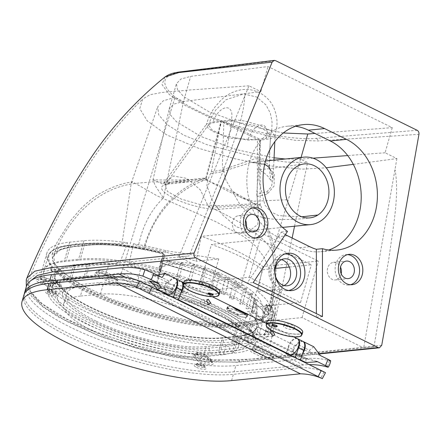 <?xml version="1.0" encoding="UTF-8"?>
<svg xmlns="http://www.w3.org/2000/svg" width="441" height="441" viewBox="0 0 441 441"><rect width="100%" height="100%" fill="white"/><g stroke="black" fill="none" stroke-linecap="round" stroke-linejoin="round"><path stroke-width="0.33" stroke-dasharray="2.21 1.65" d="M164.686 256.882L163.677 260.394L170.568 262.241L163.677 260.394L164.68 256.882L170.568 262.241M265.962 310.707L264.286 308.336L266.97 307.195L265.962 310.707L264.286 308.336M264.583 312.785L266.706 305.415L271.182 306.346L266.86 321.417L262.367 320.48L264.583 312.785A1.692 1.577 -29.9 0 0 267.825 313.303A1.692 1.577 -29.9 0 0 264.672 312.482M143.882 249.562L162.944 253.84L162.768 252.643A108.817 29.123 -164 0 0 85.405 243.63L71.233 245.047A108.817 29.123 -164 0 0 88.591 292.063A108.817 29.123 -164 0 0 235.941 326.064L250.113 324.642A108.817 29.123 -164 0 0 270.84 305.8L267.009 305.007L268.745 311.004C268.448 317.581 261.21 321.621 247.032 323.132L232.865 324.548C200.363 328.451 132.526 312.735 91.022 291.821C47.86 271.094 39.607 249.386 74.309 246.558L88.487 245.141C102.962 243.779 121.402 245.251 143.805 249.551L162.927 253.807L163.402 254.6L159.08 269.677L158.892 268.31A109.495 29.304 -164 0 0 80.394 259.076L66.222 260.493A109.495 29.304 -164 0 0 43.83 271.072A109.495 29.304 -164 0 0 110.68 319.4A109.495 29.304 -164 0 0 231.949 342.012L246.122 340.595A109.495 29.304 -164 0 0 268.514 330.017A109.495 29.304 -164 0 0 266.86 321.417M161.373 261.667L161.676 259.694L161.197 260.851L160.849 262.985L161.285 261.976M258.2 210.974L257.875 224.342L249.799 230.698L236.619 226.922L222.595 214.921L212.22 200.153L206.89 185.738L207.777 179.63L211.283 171.891L221.15 120.817L212.744 121.892L206.686 123.915L206.394 124.511L207.579 127.598L212.441 131.302L229.64 138.193L260.289 140.073L260.107 204.585L260.94 205.975L257.963 204.315L258.2 210.974M257.147 300.569C257.621 299.781 256.976 299.312 255.212 299.163C254.738 299.946 255.383 300.42 257.147 300.569L253.746 313.27A1.356 0.364 -164 0 0 252.919 312.669A1.356 0.364 -164 0 0 251.42 312.388A1.356 0.364 -164 0 0 251.138 312.52A1.356 0.364 -164 0 0 251.971 313.116A1.356 0.364 -164 0 0 253.47 313.397A1.356 0.364 -164 0 0 253.746 313.27M180.804 263.018C182.624 262.891 183.346 263.095 182.971 263.63C181.152 263.751 180.43 263.547 180.804 263.018L176.847 275.978A1.356 0.364 16 0 1 177.122 275.846A1.356 0.364 16 0 1 178.627 276.127A1.356 0.364 16 0 1 179.454 276.722A1.356 0.364 16 0 1 179.178 276.854A1.356 0.364 16 0 1 177.673 276.573A1.356 0.364 16 0 1 176.847 275.978M179.454 276.722L182.971 263.63M192.816 264.986C194.597 265.03 195.297 265.295 194.928 265.785C193.147 265.741 192.441 265.476 192.816 264.986L188.346 279.743A1.356 0.364 16 0 1 188.621 279.616A1.356 0.364 16 0 1 190.121 279.892A1.356 0.364 16 0 1 190.947 280.493A1.356 0.364 16 0 1 190.672 280.625A1.356 0.364 16 0 1 189.172 280.344A1.356 0.364 16 0 1 188.346 279.743M190.947 280.493L194.928 265.785M234.463 281.832A2.034 0.546 16 0 1 236.718 282.251A2.034 0.546 16 0 1 237.958 283.15A2.034 0.546 16 0 1 237.545 283.343A2.034 0.546 16 0 1 234.618 282.62A2.034 0.546 16 0 1 234.05 282.025A2.034 0.546 16 0 1 234.463 281.832M229.965 297.532A2.034 0.546 16 0 1 232.214 297.951A2.034 0.546 16 0 1 233.46 298.849A2.034 0.546 16 0 1 233.041 299.042A2.034 0.546 16 0 1 230.786 298.623A2.034 0.546 16 0 1 229.546 297.725A2.034 0.546 16 0 1 229.965 297.532M216.548 273.023A2.034 0.546 16 0 1 218.802 273.442A2.034 0.546 16 0 1 220.042 274.341A2.034 0.546 16 0 1 219.629 274.534A2.034 0.546 16 0 1 217.066 273.988A2.034 0.546 16 0 1 216.134 273.216A2.034 0.546 16 0 1 216.548 273.023M212.049 288.723A2.034 0.546 16 0 1 214.298 289.142A2.034 0.546 16 0 1 215.544 290.04A2.034 0.546 16 0 1 215.125 290.233A2.034 0.546 16 0 1 212.876 289.814A2.034 0.546 16 0 1 211.63 288.916A2.034 0.546 16 0 1 212.049 288.723M225.952 277.395A2.034 0.546 16 0 1 228.201 277.813A2.034 0.546 16 0 1 229.447 278.712A2.034 0.546 16 0 1 229.028 278.91A2.034 0.546 16 0 1 226.272 278.277A2.034 0.546 16 0 1 225.533 277.593A2.034 0.546 16 0 1 225.952 277.395M221.448 293.094A2.034 0.546 16 0 1 223.703 293.513A2.034 0.546 16 0 1 224.943 294.412A2.034 0.546 16 0 1 224.524 294.61A2.034 0.546 16 0 1 222.275 294.191A2.034 0.546 16 0 1 221.035 293.293A2.034 0.546 16 0 1 221.448 293.094M203.974 268.122C205.721 268.277 206.416 268.586 206.052 269.049C204.299 268.889 203.61 268.58 203.974 268.122L199.255 283.734A1.356 0.364 16 0 1 199.536 283.602A1.356 0.364 16 0 1 201.035 283.883A1.356 0.364 16 0 1 201.862 284.484A1.356 0.364 16 0 1 201.587 284.616A1.356 0.364 16 0 1 200.082 284.335A1.356 0.364 16 0 1 199.255 283.734M201.862 284.484L206.052 269.049M246.525 289.053C246.91 288.535 246.232 288.171 244.496 287.956C244.116 288.475 244.788 288.838 246.525 289.053L242.363 304.406A1.356 0.364 -164 0 0 241.536 303.805A1.356 0.364 -164 0 0 240.031 303.524A1.356 0.364 -164 0 0 239.755 303.656A1.356 0.364 -164 0 0 240.582 304.257A1.356 0.364 -164 0 0 242.087 304.533A1.356 0.364 -164 0 0 242.363 304.406M252.539 294.362C252.958 293.739 252.296 293.331 250.549 293.144C250.13 293.767 250.791 294.175 252.539 294.362L248.619 308.86A1.356 0.364 -164 0 0 247.792 308.259A1.356 0.364 -164 0 0 246.293 307.983A1.356 0.364 -164 0 0 246.012 308.11A1.356 0.364 -164 0 0 246.844 308.711A1.356 0.364 -164 0 0 248.344 308.992A1.356 0.364 -164 0 0 248.619 308.86M252.539 207.954A15.253 12.199 84.3 0 0 250.907 207.981A15.253 12.199 84.3 0 0 240.88 217.479A15.253 12.199 84.3 0 0 253.944 238.338A15.253 12.199 84.3 0 0 255.554 238.041M347.464 254.644A15.253 12.199 84.3 0 0 345.827 254.672A15.253 12.199 84.3 0 0 335.805 264.17A15.253 12.199 84.3 0 0 348.87 285.029A15.253 12.199 84.3 0 0 350.474 284.732M292.863 329.592A5.424 1.45 -164 0 0 293.971 329.069A5.424 1.45 -164 0 0 290.663 326.676A5.424 1.45 -164 0 0 284.654 325.552A5.424 1.45 -164 0 0 283.546 326.081A5.424 1.45 -164 0 0 286.854 328.473A5.424 1.45 -164 0 0 292.863 329.592M293.403 327.707A5.424 1.45 -164 0 0 294.511 327.183A5.424 1.45 -164 0 0 291.203 324.791A5.424 1.45 -164 0 0 285.195 323.672A5.424 1.45 -164 0 0 284.087 324.196A5.424 1.45 -164 0 0 287.394 326.588A5.424 1.45 -164 0 0 293.403 327.707M208.202 287.951A5.424 1.45 -164 0 0 209.31 287.427A5.424 1.45 -164 0 0 205.997 285.029A5.424 1.45 -164 0 0 199.994 283.91A5.424 1.45 -164 0 0 198.88 284.434A5.424 1.45 -164 0 0 202.193 286.826A5.424 1.45 -164 0 0 208.202 287.951M208.742 286.066A5.424 1.45 -164 0 0 209.85 285.542A5.424 1.45 -164 0 0 206.537 283.15A5.424 1.45 -164 0 0 200.534 282.025A5.424 1.45 -164 0 0 199.42 282.549A5.424 1.45 -164 0 0 202.733 284.947A5.424 1.45 -164 0 0 208.742 286.066M284.958 253.911A18.434 14.746 84.3 0 0 282.946 254.115A18.434 14.746 84.3 0 0 271.849 265.449A18.434 14.746 84.3 0 0 286.611 290.713A18.434 14.746 84.3 0 0 288.623 290.514M281.468 259.666A13.561 10.843 84.3 0 0 278.376 259.429A13.561 10.843 84.3 0 0 269.462 267.874A13.561 10.843 84.3 0 0 281.077 286.413A13.561 10.843 84.3 0 0 284.059 285.564M285.355 234.584A57.628 46.09 -95.7 0 1 281.402 232.032L247.114 283.128L253.189 282.521M287.477 231.426L281.402 232.032M295.509 126.313A57.628 46.09 84.3 0 0 287.317 126.225A57.628 46.09 84.3 0 0 249.446 162.117A57.628 46.09 84.3 0 0 277.361 236.751L299.687 247.732A57.628 46.09 84.3 0 0 320.739 251.701A57.628 46.09 84.3 0 0 328.743 249.986M341.207 273.855A8.814 7.05 -95.7 0 1 341.064 274.429A8.814 7.05 -95.7 0 1 335.27 279.919A8.814 7.05 -95.7 0 1 327.724 267.863A8.814 7.05 -95.7 0 1 333.512 262.378A8.814 7.05 -95.7 0 1 340.535 267.136M246.282 227.165A8.814 7.05 -95.7 0 1 246.139 227.738A8.814 7.05 -95.7 0 1 240.345 233.228A8.814 7.05 -95.7 0 1 232.798 221.173A8.814 7.05 -95.7 0 1 238.587 215.688A8.814 7.05 -95.7 0 1 245.609 220.445M253.443 334.554A99.324 26.581 -164 0 1 237.886 338.694L223.714 340.11A99.324 26.581 -164 0 1 113.706 319.598A99.324 26.581 -164 0 1 53.069 275.763A99.324 26.581 -164 0 1 73.377 266.166L69.954 278.095A99.324 26.581 -164 0 0 49.646 287.692A99.324 26.581 -164 0 0 110.283 331.533A99.324 26.581 -164 0 0 220.296 352.045L234.469 350.623A99.324 26.581 -164 0 0 249.628 346.709L253.443 334.554L269.197 334.201L275.035 314.251A111.529 29.845 -164 0 1 252.704 323.771L247.125 343.236A111.529 29.845 -164 0 0 269.197 334.201M255.052 338.754L258.476 327.068L269.864 332.668A111.529 29.845 -164 0 0 269.925 332.459A111.529 29.845 -164 0 0 267.847 323.044L262.731 321.98C260.548 318.523 256.987 314.863 252.031 310.999L247.627 311.44L244.204 323.369A99.324 26.581 -164 0 1 255.052 338.754L270.03 346.124L249.628 346.709M244.204 323.369L248.625 322.928L254.391 302.807C259.363 306.688 262.924 310.348 265.08 313.788L262.715 321.974L265.08 313.788M178.853 256.976L240.477 287.289L209.734 290.371L156.809 282.042L157.024 283.596A106.105 28.395 16 0 1 187.05 292.642L182.629 293.083A99.324 26.581 -164 0 0 137.84 281.099L121.38 273.007L175.022 97.351L183.484 101.513L260.813 91.645L248.989 85.83L178.853 256.976L189.161 255.945L56.013 269.12L37.209 272.841L28.125 280.316L29.1 290.139L39.199 301.925L57.721 314.769L83.288 327.646L146.853 349.432L179.696 356.62L209.822 360.551L254.49 358.985L373.99 346.858L363.676 347.888L302.052 317.575L271.303 320.657L264.429 334.978L259.308 333.909A106.105 28.395 -164 0 0 248.625 322.928M252.704 323.771L238.531 325.188A111.529 29.845 -164 0 1 115.007 302.157A111.529 29.845 -164 0 1 46.917 252.93A111.529 29.845 -164 0 1 69.722 242.153L83.895 240.736A111.529 29.845 -164 0 1 127.592 242.826L120.134 262.02L108.999 264.677L104.578 276.54C108.822 274.859 114.423 273.679 121.38 273.007M104.578 276.54A99.324 26.581 -164 0 0 84.126 276.678L69.954 278.095M120.134 262.02A111.529 29.845 -164 0 0 78.311 260.201L64.138 261.623A111.529 29.845 -164 0 0 41.333 272.395A111.529 29.845 -164 0 0 109.429 321.621A111.529 29.845 -164 0 0 232.953 344.658L247.125 343.236M127.592 242.826L121.914 243.719L75.918 243.961L59.452 247.44L52.093 254.38L52.578 260.455L57.203 267.472L77.963 283.177L111.038 298.981L151.147 312.333L191.747 321.031L226.189 323.65L252.445 321.268L262.412 318.711L268.547 314.665L275.035 314.251M275.333 313.534A111.529 29.845 -164 0 0 275.509 312.994A111.529 29.845 -164 0 0 273.431 303.579L280.311 289.257L257.632 291.529C266.298 298.331 270.62 304.312 270.592 309.461L270.405 311.109L275.333 313.534L269.864 332.668M268.547 314.665L272.031 298.755L272.306 283.524L269.479 269.589L263.894 256.971L255.322 245.78L243.807 236.641L215.401 221.503L157.15 195.848L132.532 181.813L131.319 182.949L121.914 243.719M192.695 179.355C181.069 180.11 167.938 180.248 153.303 179.774L152.933 180.055L155.579 186.212L163.413 197.976C150.75 210.164 142.404 226.227 138.375 246.166L144.058 247.225L145.326 242.809C156.671 209.938 176.483 188.445 204.751 178.34L205.82 177.883L176.637 181.152L163.038 184.195L163.672 183.285L173.567 176.014L186.94 178.396L200.269 189.812L208.433 206.52C220.158 208.014 226.47 206.145 235.279 206.013L260.107 204.585M153.303 179.774L163.038 184.195M205.82 177.883L221.15 120.817L232.192 119.991L226.691 148.898L232.192 119.991L237.809 120.079L244.612 121.027L259.286 125.106L270.884 130.779L275.118 135.955L274.837 141.677M73.377 266.166L87.55 264.743L84.126 276.678M108.999 264.677A99.324 26.581 -164 0 0 87.55 264.743M258.476 327.068A99.324 26.581 -164 0 0 247.627 311.44M275.118 135.955L275.046 136.379L270.443 138.777L260.289 140.073L256.728 194.244L257.963 204.315M207.777 179.63L204.751 178.34M212.904 273.117L213.4 272.406L213.119 270.372A104.07 27.849 16 0 1 244.264 285.691L237.583 284.302A97.968 26.217 -164 0 0 234.618 282.62A97.968 26.217 -164 0 0 226.272 278.277A97.968 26.217 -164 0 0 217.066 273.988A97.968 26.217 -164 0 0 213.4 272.406C205.285 268.9 196.548 266.309 187.199 264.639C178.622 263.861 166.417 260.879 160.248 268.492L159.35 271.628L159.846 272.615L160.926 268.85C167.266 261.789 178.963 264.705 187.381 265.499C196.482 267.158 204.993 269.694 212.904 273.117A97.29 26.036 16 0 1 236.916 284.925C248.52 292.929 257.974 298.518 256.083 315.657L255.003 319.422L255.951 319.146L261.728 320.348A104.07 27.849 -164 0 0 261.601 320.133A104.07 27.849 -164 0 0 159.758 270.035L164.08 254.959L162.944 253.84L163.137 253.377L164.08 254.959M259.308 333.909L262.731 321.98M144.058 247.225C161.478 250.626 178.814 255.3 196.058 261.243L201.328 236.321L256.684 230.775L318.253 261.061L262.902 266.607C248.63 255.918 228.107 245.819 201.328 236.321M262.902 266.607L257.632 291.529M260.94 205.975L273.729 245.075L276.22 265.956L275.377 286.843L271.86 305.051L270.592 309.461M209.734 290.371L218.736 258.972L196.058 261.243M240.477 287.289L256.684 230.775M252.031 310.999L254.391 302.807C259.363 306.688 262.924 310.348 265.074 313.783M157.024 283.596L162.795 263.475L192.822 272.516L162.795 263.475L160.447 271.673L160.226 270.107A111.529 29.845 -164 0 0 129.064 263.409L140.453 269.01L137.84 281.099M182.629 293.083L186.052 281.154L190.462 280.713L160.447 271.673M190.462 280.713L187.05 292.642M271.303 320.657L280.311 289.257M302.052 317.575L318.253 261.061M164.884 77.032L162.062 84.584L169.3 94.495L185.727 105.79L209.398 117.289L237.666 127.703L267.384 135.718L295.227 140.293L318.055 140.977L418.95 134.323M381.73 345.303L239.695 360.325L211.09 359.779L175.805 354.691L137.421 345.716L99.765 333.572L66.872 319.19L42.369 303.948L28.671 289.698L26.879 278.062M283.276 132.973L245.301 124.996L208.769 111.645L183.572 96.529L177.491 89.578L176.439 83.691L180.893 79.033L190.683 76.392L268.012 66.53L392.275 127.653L315.001 133.452M417.192 130.316L316.351 138.353C288.375 141.015 231.911 127.879 197.171 110.421C161.202 93.101 154.069 75.009 181.637 72.087L275.493 60.621M29.508 281.694L30.264 292.818L42.953 306.478L66.497 321.28L98.492 335.607L135.359 347.91L173.137 356.951L207.992 361.852L236.288 362.061L318.22 353.699M353.324 164.366L396.9 158.589L385.076 152.773L392.275 127.653M396.9 158.589L363.676 347.888M260.813 91.645L268.012 66.53M373.99 346.858L389.16 256.772C392.981 227.391 399.574 195.501 395.086 169.84M244.694 95.862C244.044 118.993 231.305 147.862 221.773 174.432L189.161 255.945M248.989 85.83L190.385 89.942L161.968 92.445L150.1 94.743L142.768 98.938L139.753 108.58L147.178 120.801L166.516 134.792L198.444 148.242L234.772 158.743L270.454 165.937L302.068 169.173L326.224 167.806M186.052 281.154A99.324 26.581 -164 0 0 140.453 269.01M270.405 311.109L271.976 305.464L275.471 278.971L272.67 251.717L300.586 159.113L307.564 162.547L286.865 162.117L262.004 158.804L207.909 145.039L183.605 135.089L166.935 124.467L158.694 114.809L157.74 106.694L163.209 100.84L175.022 97.351M208.433 206.52C238.515 219.872 264.506 235.985 272.67 251.717M218.736 258.972L165.81 250.642A111.529 29.845 -164 0 0 133.441 243.741L138.375 246.166M133.441 243.741L129.064 263.409M165.81 250.642L156.809 282.042M273.431 303.579L264.429 334.978M170.072 182.42L164.951 184.983L167.541 191.548L181.295 199.128L200.517 204.668L217.463 205.732L257.241 203.654L257.362 204.679L253.327 203.047C238.994 194.641 224.502 187.508 209.839 181.659L205.892 179.36L206.245 178.566L170.072 182.42A3.39 2.839 -98.3 0 1 168.032 184.057L168.032 184.057A3.39 2.839 -98.3 0 1 167.233 184.04L205.407 179.845L209.839 181.659C224.667 189.685 239.16 196.818 253.327 203.047L257.577 205.506L257.836 206.145L218.571 209.293C207.628 209.91 186.813 204.845 173.864 198.323C160.094 190.942 157.884 186.185 167.233 184.04M206.245 178.566L221.509 121.738L212.777 122.852L208.775 124.5L208.505 125.04L212.127 130.034L223.201 135.481L247.886 140.122L257.423 139.406L257.241 203.654M163.137 253.377L144.135 249.143C121.981 244.882 103.657 243.421 89.176 244.766L75.003 246.183L60.263 249.683L53.681 256.21L54.772 263.525L61.773 272.136L91.607 291.154C132.846 311.925 200.153 327.547 232.534 323.672L246.701 322.25L261.397 318.76L267.979 312.217L268.271 310.199L266.546 304.24A0.678 0.628 -29.1 0 0 266.596 304.703L266.596 304.703A0.678 0.628 -29.1 0 0 267.009 305.007L266.706 305.415L267.009 305.007M268.271 310.205A0.678 0.65 0.8 0 0 268.249 310.37L270.719 301.969L273.354 286.595L268.271 310.183A0.678 0.65 0.7 0 0 268.745 310.999A0.678 0.65 1 0 1 268.249 310.343L266.596 304.703L270.978 305.806L271.182 306.346A109.495 29.304 16 0 1 272.836 314.946A109.495 29.304 16 0 1 250.444 325.524L246.122 340.595M144.213 249.159L143.876 249.589L144.163 249.148C149.841 228.956 157.035 217.424 166.483 206.079C176.907 194.261 189.713 185.606 204.9 180.104M257.836 206.145L266.248 225.786L271.722 245.582L274.17 265.763L273.354 286.595M208.505 125.04L211.658 116.898L215.792 109.963L226.095 99.688L243.757 93.922L256.656 97.031L265.989 104.947L270.344 113.183L272.08 122.179L271.81 129.434L270.427 136.104L266.155 138.292L257.423 139.406L221.509 121.738L231.045 121.021A15.292 8.214 -63.8 0 0 225.974 107.775A15.292 8.214 -63.8 0 0 212.777 122.852M266.546 304.24L265.94 305.062L261.601 320.133L262.367 320.48M159.08 269.677L159.758 270.035A104.07 27.849 -164 0 0 159.107 269.87L159.35 271.628A97.968 26.217 -164 0 0 89.115 263.365L74.942 264.782A97.968 26.217 -164 0 0 90.57 307.118A97.968 26.217 -164 0 0 223.229 337.723L237.401 336.307A97.968 26.217 -164 0 0 255.956 319.146A0.678 0.628 -29.9 0 0 255.951 319.146L256.849 316.004C259.099 298.177 249.474 292.554 237.583 284.302L236.916 284.925M85.405 243.63A0.678 0.54 84.3 0 0 85.157 243.581C105.349 241.839 131.269 244.865 162.927 252.654L163.214 253.239L158.892 268.31M385.076 152.773L347.706 155.574M313.011 158.181L300.586 159.113L285.277 159.003M274.054 157.823L236.696 149.708L201.102 136.545L176.483 121.749L170.419 114.919L169.239 108.811L173.693 104.153L183.484 101.513L190.683 76.392M247.114 283.128L316.384 317.2L316.379 313.601M316.384 317.2L322.454 316.594M200.644 282.119A97.704 26.146 16 0 1 251.954 307.36L300.519 302.493L249.209 277.257L200.644 282.119L211.448 244.441A97.704 26.146 16 0 1 262.759 269.683L275.256 268.431M251.954 307.36L262.759 269.683M289.296 267.026L311.324 264.815L260.014 239.579L211.448 244.441M249.209 277.257L260.014 239.579M300.519 302.493L311.324 264.815M265.967 310.707L266.97 307.195M256.083 315.657L262.627 317.211L261.728 320.348M262.627 317.211C263.779 308.706 262.373 302.317 258.426 298.044C255.515 293.822 250.797 289.709 244.264 285.691M213.119 270.372C203.918 266.645 195.165 264.12 186.857 262.808L172.657 261.783C167.095 261.458 162.878 263.106 160.006 266.733L159.107 269.87M250.549 293.144L246.012 308.11M244.496 287.956L239.755 303.656M255.212 299.163L251.138 312.52M301.876 216.812L278.646 215.632L270.658 211.708L264.843 204.911L258.988 180.722L259.6 139.124L223.885 121.562L222.396 165.11L225.709 179.757L239.325 203.433C242.5 207.838 246.072 211.013 250.036 212.953C258.757 217 268.04 219.127 277.885 219.353C289.169 219.734 299.935 219.227 310.183 217.832M270.427 136.104L266.811 131.109L255.73 125.663L231.045 121.021M211.283 171.891L222.727 169.752L255.251 158.617L263.034 160.419L268.927 165.05L273.018 179.101L271.43 186.664L267.13 191.543L256.728 194.244M256.921 196.592L267.163 194.2L274.137 185.92L274.28 173.958L266.105 164.598L251.304 162.409L221.625 171.858L210.55 173.782M222.722 169.746L221.625 171.858L222.727 169.752M267.119 191.548L267.163 194.2L267.114 191.548M286.981 199.779L253.481 201.239L241.073 197.623L231.652 190.28M270.03 346.124L292.135 238.019M294.549 226.216L307.564 162.547M163.413 197.976L183.484 101.513M270.84 305.8L271.182 306.346M205.892 179.36L205.407 179.845M257.577 205.506L257.362 204.679M93.608 321.373A85.427 22.86 16 0 1 62.644 292.78A85.427 22.86 16 0 1 80.218 284.517L100.289 282.532A85.482 22.877 16 0 1 192.089 300.023A85.482 22.877 16 0 1 214.188 309.477A85.482 22.877 16 0 1 231.426 319.411A85.482 22.877 16 0 1 245.168 338.087A85.482 22.877 16 0 1 229.381 346.157L209.31 348.136A85.427 22.86 16 0 1 93.608 321.373M245.168 338.087C245.152 336.196 244.799 334.851 244.116 334.052C242.33 330.954 238.416 327.261 232.363 322.983L224.331 317.967L214.48 312.763L192.05 303.143A4.068 1.097 -69.5 0 1 192.089 300.023L214.177 309.521C220.897 312.823 226.646 316.12 231.426 319.411A4.068 3.076 -55.3 0 0 232.363 322.983L232.363 322.983A4.068 3.076 -55.3 0 0 233.603 323.413C223.14 316.346 209.403 309.576 192.392 303.099L120.784 267.814M96.044 321.131A81.359 21.774 16 0 1 66.558 293.899A81.359 21.774 16 0 1 83.288 286.027L103.321 284.054A81.414 21.785 16 0 1 192.971 301.572A81.414 21.785 16 0 1 241.26 336.968A81.414 21.785 16 0 1 226.266 344.647L206.239 346.62A81.359 21.774 16 0 1 96.044 321.131M80.411 296.076A81.359 21.774 -164 0 0 63.675 303.948A81.359 21.774 -164 0 0 93.161 331.18A81.359 21.774 -164 0 0 203.356 356.67L223.383 354.691A81.414 21.785 -164 0 0 238.377 347.012A81.414 21.785 -164 0 0 190.088 311.616A81.414 21.785 -164 0 0 100.438 294.103L80.411 296.076L83.288 286.027M175.336 278.519A8.814 4.752 -63.8 0 0 169.239 281.165L157.233 275.145M330.689 360.865L329.377 360.639A190.396 102.61 -63.8 0 0 305.205 358.698L235.891 365.539L234.094 371.818L303.408 364.977A183.616 98.955 116.2 0 1 309.279 364.641M26.372 286.457A122.041 32.662 -164 0 0 100.769 340.276A122.041 32.662 -164 0 0 235.891 365.539M157.09 275.178L153.628 275.217L151.798 274.699L167.167 282.273A190.396 102.61 -63.8 0 0 166.307 282.13L294.373 345.248A190.396 102.61 116.2 0 1 295.233 345.391L310.602 352.965L309.455 350.27L297.306 344.283A3.39 1.825 116.2 0 1 295.233 345.391M292.736 351.642A3.39 1.825 116.2 0 1 293.011 351.731A3.39 1.825 116.2 0 1 293.734 353.318L305.883 359.305L307.465 358.908L308.105 359.217L292.736 351.642A183.616 98.955 -63.8 0 0 292.548 351.609L164.482 288.491A183.616 98.955 116.2 0 1 164.669 288.524L150.932 281.755M153.518 284.213L165.667 290.2A8.814 4.752 -63.8 0 0 167.541 294.334M329.377 360.639L327.294 367.017M165.667 290.2A3.39 1.825 -63.8 0 0 164.945 288.612A3.39 1.825 -63.8 0 0 164.669 288.524M164.482 288.491L166.307 282.13M167.167 282.273A3.39 1.825 -63.8 0 0 169.239 281.165M293.734 353.318A8.814 4.752 -63.8 0 0 295.613 357.447A8.814 4.752 -63.8 0 0 302.554 353.71M303.143 341.527A8.814 4.752 -63.8 0 0 297.306 344.283M292.548 351.609L294.373 345.248M24.305 294.015A122.041 32.662 -164 0 0 101.165 347.381A122.041 32.662 -164 0 0 234.094 371.818M313.733 346.725L309.455 350.27M305.883 359.305L306.004 362.568M223.383 354.691L226.266 344.647M100.438 294.103L103.321 284.054M100.289 282.532L97.637 285.068L96.177 284.781L76.061 286.766A4.068 3.247 84.4 0 0 77.544 287.047A4.068 3.247 84.4 0 0 80.218 284.517M76.061 286.766A89.495 23.952 -164 0 0 90.091 325.381A89.495 23.952 -164 0 0 211.305 353.417L231.42 351.433C229.59 350.292 228.912 348.533 229.381 346.157M236.012 310.475L244.722 314.769A5.761 1.543 16 0 1 246.811 316.693A5.761 1.543 16 0 1 243.493 317.162A5.761 1.543 16 0 1 237.82 315.447L229.111 311.153A5.761 1.543 16 0 1 227.021 309.229A5.761 1.543 16 0 1 230.334 308.761A5.761 1.543 16 0 1 236.012 310.475L236.293 309.499M231.062 305.988L227.76 306.655L229.441 310.001L238.151 314.295C244.154 314.874 251.535 314.141 245.053 313.612M204.618 303.568A2.712 2.166 84.4 0 0 202.303 299.858A2.712 2.166 84.4 0 0 200.517 301.545A2.712 2.166 84.4 0 0 202.832 305.255A2.712 2.166 84.4 0 0 204.618 303.568M268.652 335.127A2.712 2.166 84.4 0 0 266.336 331.417A2.712 2.166 84.4 0 0 264.55 333.104A2.712 2.166 84.4 0 0 266.866 336.814A2.712 2.166 84.4 0 0 268.652 335.127M181.218 281.441A8.814 4.752 -63.8 0 0 172.31 289.974A8.814 4.752 -63.8 0 0 173.693 297.361A8.814 4.752 -63.8 0 0 180.628 293.623M297.256 338.605A8.814 4.752 -63.8 0 0 288.083 347.034A8.814 4.752 -63.8 0 0 289.467 354.421M230.919 305.916L227.413 306.633L229.155 310.31L237.864 314.598L247.522 314.201M228.907 311.175A6.102 1.632 16 0 1 226.696 309.135A6.102 1.632 16 0 1 230.202 308.639A6.102 1.632 16 0 1 236.216 310.453L244.92 314.747A6.102 1.632 16 0 1 247.136 316.787A6.102 1.632 16 0 1 243.625 317.283A6.102 1.632 16 0 1 237.616 315.469L228.907 311.175L229.155 310.31M297.504 338.749A8.814 4.752 -63.8 0 0 288.596 347.288L293.717 349.812L290.884 356.245A190.396 102.61 116.2 0 1 298.441 359.299A190.396 102.61 116.2 0 1 300.271 360.247M302.895 341.384A8.814 4.752 -63.8 0 0 293.717 349.812M23.853 295.244A122.041 32.662 -164 0 0 68.085 336.092A122.041 32.662 -164 0 0 233.372 374.326L302.228 367.535L117.813 276.65M325.497 372.639L324.008 372.017A190.396 102.61 -63.8 0 0 302.228 367.535M180.97 281.297A8.814 4.752 -63.8 0 0 171.797 289.726L168.964 296.159A190.396 102.61 116.2 0 1 176.521 299.213A190.396 102.61 116.2 0 1 178.351 300.161M286.005 353.169L285.762 353.721A190.396 102.61 116.2 0 1 293.32 356.78M285.762 353.721L290.884 356.245M168.964 296.159L163.837 293.634A190.396 102.61 116.2 0 1 171.4 296.688M288.596 347.288L286.17 352.794M171.797 289.726L166.676 287.201L164.245 292.708M164.08 293.083L163.837 293.634M175.584 278.662A8.814 4.752 -63.8 0 0 166.676 287.201M277.191 326.23A2.712 0.728 -164 0 0 277.301 326.092A2.712 0.728 -164 0 0 276.215 325.138A2.712 0.728 -164 0 0 273.591 324.372A2.712 0.728 -164 0 0 272.086 324.598A2.712 0.728 -164 0 0 272.108 324.774M274.401 328.628A18.357 4.912 -164 0 0 292.151 333.804A18.357 4.912 -164 0 0 302.355 332.299A18.357 4.912 -164 0 0 295.023 325.8A18.357 4.912 -164 0 0 277.196 320.613A18.357 4.912 -164 0 0 267.059 322.178A18.357 4.912 -164 0 0 274.401 328.628M273.707 331.136A18.313 4.901 -164 0 0 291.413 336.301A18.313 4.901 -164 0 0 301.589 334.796A18.313 4.901 -164 0 0 294.274 328.313A18.313 4.901 -164 0 0 276.496 323.137A18.313 4.901 -164 0 0 266.381 324.703A18.313 4.901 -164 0 0 273.707 331.136M266.733 322.084A18.698 5.005 -164 0 0 274.208 328.655A18.698 5.005 -164 0 0 292.289 333.931A18.698 5.005 -164 0 0 302.68 332.393M213.141 294.77A2.712 0.728 -164 0 0 213.251 294.632A2.712 0.728 -164 0 0 212.121 293.651A2.712 0.728 -164 0 0 208.042 293.133A2.712 0.728 -164 0 0 208.064 293.309M211.779 293.855A18.357 4.912 -164 0 0 219.563 292.096A18.357 4.912 -164 0 0 211.906 285.448A18.357 4.912 -164 0 0 194.222 280.388A18.357 4.912 -164 0 0 184.266 281.975A18.357 4.912 -164 0 0 191.94 288.579A18.357 4.912 -164 0 0 208.135 293.43M211.156 287.962A18.313 4.901 -164 0 0 193.522 282.918A18.313 4.901 -164 0 0 183.594 284.5A18.313 4.901 -164 0 0 191.245 291.088A18.313 4.901 -164 0 0 218.797 294.594A18.313 4.901 -164 0 0 211.156 287.962M183.941 281.882A18.698 5.005 -164 0 0 191.752 288.607A18.698 5.005 -164 0 0 219.888 292.19M277.361 236.751L287.488 235.737M83.895 240.736L78.311 260.201M237.886 338.694L234.469 350.623M299.687 247.732L309.808 246.717M220.781 354.432A100.68 26.945 16 0 1 84.451 322.977A100.68 26.945 16 0 1 68.388 279.473L82.561 278.056A100.68 26.945 16 0 1 218.89 309.51A100.68 26.945 16 0 1 234.954 353.015L220.781 354.432A3.39 2.712 -95.7 0 1 219.116 350.033L233.289 348.611A97.29 26.036 -164 0 0 253.178 339.212A97.29 26.036 -164 0 0 193.781 296.269A97.29 26.036 -164 0 0 86.028 276.176L71.855 277.598A97.29 26.036 -164 0 0 51.961 286.997A97.29 26.036 -164 0 0 111.358 329.94A97.29 26.036 -164 0 0 219.116 350.033L222.534 338.098A97.29 26.036 16 0 1 114.781 318.005A97.29 26.036 16 0 1 55.384 275.063A97.29 26.036 16 0 1 75.273 265.664L71.855 277.598A3.39 2.712 84.3 0 1 69.628 279.71A3.39 2.712 84.3 0 1 68.388 279.473M223.714 340.11L220.296 352.045M255.003 319.422A97.29 26.036 16 0 1 256.601 327.283A97.29 26.036 16 0 1 236.707 336.681L233.289 348.611A3.39 2.712 84.3 0 0 234.954 353.015M74.942 264.782A0.678 0.54 84.3 0 1 75.273 265.664L89.446 264.247L86.028 276.176A3.39 2.712 -95.7 0 1 83.801 278.288L69.628 279.71C57.799 281.529 51.911 283.954 51.961 286.997L55.384 275.063C51.889 284.153 74.182 301.627 109.054 315.26C147.294 330.789 197.287 340.606 222.981 337.679L237.153 336.257A0.678 0.54 -95.7 0 0 236.707 336.681L222.534 338.098A0.678 0.54 -95.7 0 1 223.229 337.723M89.115 263.365A0.678 0.54 84.3 0 1 89.446 264.247A97.29 26.036 16 0 1 159.846 272.615M69.722 242.153L64.138 261.623M238.531 325.188L232.953 344.658M250.113 324.642A0.678 0.54 -95.7 0 1 250.444 325.524L236.271 326.941A109.495 29.304 16 0 1 115.002 304.329A109.495 29.304 16 0 1 48.152 256A109.495 29.304 16 0 1 70.538 245.422L84.716 244.005A109.495 29.304 16 0 1 163.214 253.239M71.233 245.047A0.678 0.54 84.3 0 0 70.984 245.003L85.157 243.581A0.678 0.54 84.3 0 0 84.716 244.005L80.394 259.076M43.83 271.072L48.152 256C50.627 248.774 60.775 245.968 70.984 245.003A0.678 0.54 84.3 0 0 70.538 245.422L66.222 260.493M235.941 326.064A0.678 0.54 -95.7 0 1 236.271 326.941L231.949 342.012M300.586 159.113L301.071 157.42M160.006 266.733L160.248 268.492L160.926 268.85M266.155 138.292A15.292 8.214 -63.8 0 0 261.083 125.046A15.292 8.214 -63.8 0 0 247.886 140.122M237.401 336.307A0.678 0.54 -95.7 0 0 237.153 336.257C248.14 335.243 254.622 332.249 256.601 327.283L253.178 339.212C253.696 337.293 253.454 333.451 244.402 325.557C234.86 317.597 220.384 309.643 200.975 301.694C161.924 285.575 109.815 275.272 83.801 278.288A3.39 2.712 -95.7 0 1 82.561 278.056M239.695 360.325A3.39 2.696 -95.3 0 1 237.506 362.298L237.506 362.298A3.39 2.696 -95.3 0 1 236.288 362.061M144.135 249.143L143.827 249.551M89.176 244.766A0.678 0.54 -95.7 0 1 88.735 245.19C103.117 243.834 121.49 245.301 143.854 249.584L143.805 249.551M75.003 246.183A0.678 0.54 -95.7 0 1 74.557 246.607L88.735 245.19A0.678 0.54 -95.7 0 1 88.487 245.141M208.775 124.5L164.923 185.016L168.032 184.057L191.543 181.516C179.388 182.122 166.505 182.227 152.9 181.819L135.663 183.384C115.404 185.727 97.229 195.043 81.133 211.338C72.341 220.842 64.937 231.47 58.918 243.228L55.908 249.176L53.681 256.21C55.136 251.199 62.093 247.996 74.557 246.607L74.557 246.607A0.678 0.54 -95.7 0 1 74.309 246.558M91.607 291.154A0.678 0.364 116.2 0 1 91.022 291.821M232.534 323.672A0.678 0.54 84.3 0 0 232.865 324.548M246.701 322.25A0.678 0.54 84.3 0 0 247.032 323.132M268.271 310.183A0.678 0.65 1 0 0 268.249 310.343L268.249 310.37A0.678 0.65 0.8 0 0 268.745 311.004M265.94 305.062L266.706 305.415M316.351 138.353A3.39 2.646 -94.3 0 1 318.055 140.977M181.637 72.087A3.39 2.773 82.7 0 0 180.308 71.866M218.571 209.293A3.39 2.585 -92.4 0 1 217.463 205.732M197.425 354.123A4.746 1.268 16 0 1 198.632 352.833A4.746 1.268 16 0 1 204.359 354.338A4.746 1.268 16 0 1 205.605 355.11L210.291 359.04A4.746 1.268 16 0 1 208.251 360.269A4.746 1.268 16 0 1 202.11 358.059L197.425 354.123A2.034 1.681 -50 0 0 195.131 355.799L199.817 359.729A1.356 1.119 130 0 1 198.285 360.843A8.136 2.177 -164 0 0 200.429 362.171A8.136 2.177 -164 0 0 210.247 364.751A8.136 2.177 -164 0 0 212.314 362.535L207.628 358.605A8.136 2.177 -164 0 0 197.105 354.807A8.136 2.177 -164 0 0 193.605 356.912L198.285 360.843M202.11 358.059A2.034 1.681 130 0 0 199.817 359.729A6.78 1.814 -164 0 0 201.598 360.832A6.78 1.814 -164 0 0 208.279 362.849A6.78 1.814 -164 0 0 212.176 362.304A6.78 1.814 -164 0 0 211.504 361.135A2.034 1.681 -50 0 0 211.057 359.365A2.034 1.681 -50 0 0 210.291 359.04M45.914 280.526A8.136 2.177 -164 0 0 37.038 279.39A8.136 2.177 -164 0 0 39.227 282.725A8.136 2.177 -164 0 0 42.281 283.96L52.451 287.35A8.136 2.177 -164 0 0 61.9 288.177A8.136 2.177 -164 0 0 56.09 283.916L45.847 280.559L45.974 279.555A6.78 1.814 -164 0 0 37.943 279.12A6.78 1.814 -164 0 0 40.396 281.386A6.78 1.814 -164 0 0 42.942 282.416A2.034 0.309 108.4 0 1 43.935 280.101A4.746 1.268 16 0 1 42.154 279.385A4.746 1.268 16 0 1 40.881 277.439A4.746 1.268 16 0 1 46.057 278.1L56.233 281.49A4.746 1.268 16 0 1 59.623 283.976A4.746 1.268 16 0 1 54.111 283.491L43.935 280.101M205.605 355.11A2.034 1.681 130 0 1 206.377 355.435A2.034 1.681 130 0 1 206.823 357.204A6.78 1.814 -164 0 0 205.037 356.102A6.78 1.814 -164 0 0 198.356 354.084A6.78 1.814 -164 0 0 194.459 354.63A6.78 1.814 -164 0 0 195.131 355.799A1.356 1.119 130 0 1 193.605 356.912M115.388 279.252L107.191 275.212A8.136 2.177 -164 0 0 96.171 272.665A8.136 2.177 -164 0 0 97.444 276.176L105.642 280.211A8.136 2.177 -164 0 0 116.661 282.764A8.136 2.177 -164 0 0 115.388 279.252A1.356 0.733 116.2 0 1 115.145 279.214A1.356 0.733 116.2 0 1 114.936 278.078L106.739 274.037A2.034 1.097 -63.8 0 0 106.419 272.334A2.034 1.097 -63.8 0 0 106.061 272.273L114.258 276.314A4.746 1.268 16 0 1 115.002 278.359A4.746 1.268 16 0 1 108.574 276.871L100.377 272.836A4.746 1.268 16 0 1 99.633 270.785A4.746 1.268 16 0 1 106.061 272.273M271.116 356.003L262.924 351.962A8.136 2.177 -164 0 0 251.905 349.415A8.136 2.177 -164 0 0 253.178 352.927L261.375 356.962A8.136 2.177 -164 0 0 272.395 359.514A8.136 2.177 -164 0 0 271.116 356.003A1.356 0.733 116.2 0 1 270.879 355.964A1.356 0.733 116.2 0 1 270.664 354.829A2.034 1.097 -63.8 0 0 270.35 353.12A2.034 1.097 -63.8 0 0 269.991 353.065A4.746 1.268 16 0 1 270.73 355.11A4.746 1.268 16 0 1 264.302 353.621L256.111 349.586A4.746 1.268 16 0 1 255.367 347.536A4.746 1.268 16 0 1 261.794 349.024L269.991 353.065M231.42 351.433A89.551 23.963 -164 0 0 233.603 323.413L305.205 358.698M97.577 285.073C119.362 283.227 159.488 290.806 192.05 303.143A4.068 1.097 -69.5 0 0 192.392 303.099A89.551 23.963 -164 0 0 96.177 284.781M161.604 277.301A190.396 102.61 -63.8 0 0 151.798 274.699M310.602 352.965A190.396 102.61 116.2 0 1 320.409 355.567M303.408 364.977L125.431 277.268M316.473 361.333A183.616 98.955 -63.8 0 0 308.105 359.217M203.356 356.67L206.239 346.62M211.305 353.417A4.068 3.247 -95.6 0 1 209.31 348.136M211.504 361.135L206.823 357.204A1.356 1.119 130 0 0 207.116 358.384L211.801 362.315A1.356 1.119 130 0 1 211.504 361.135M256.111 349.586A2.034 1.097 -63.8 0 0 254.352 351.587L262.544 355.628A2.034 1.097 116.2 0 1 264.302 353.621M261.794 349.024A2.034 1.097 116.2 0 1 262.152 349.085A2.034 1.097 116.2 0 1 262.472 350.788A6.78 1.814 -164 0 0 255.791 348.77A6.78 1.814 -164 0 0 251.894 349.316A6.78 1.814 -164 0 0 254.352 351.587A1.356 0.733 116.2 0 1 253.178 352.927M261.375 356.962A1.356 0.733 116.2 0 0 262.544 355.628A6.78 1.814 -164 0 0 269.225 357.645A6.78 1.814 -164 0 0 273.122 357.094A6.78 1.814 -164 0 0 270.664 354.829L262.472 350.788A1.356 0.733 116.2 0 0 262.682 351.924L270.879 355.964L273.133 357.513L273.122 357.094C273.459 355.314 272.532 353.991 270.35 353.12L262.152 349.085C258.228 347.624 253.316 345.81 251.894 349.316L251.668 349.669C250.449 349.217 258.145 349.404 262.682 351.924A1.356 0.733 116.2 0 0 262.924 351.962M114.258 276.314A2.034 1.097 116.2 0 1 114.616 276.375A2.034 1.097 116.2 0 1 114.936 278.078A6.78 1.814 -164 0 1 117.394 280.344L117.4 280.763L115.145 279.214L106.948 275.173A1.356 0.733 116.2 0 1 106.739 274.037A6.78 1.814 -164 0 0 100.063 272.02A6.78 1.814 -164 0 0 96.16 272.571A6.78 1.814 -164 0 0 98.619 274.837A2.034 1.097 116.2 0 1 100.377 272.836M108.574 276.871A2.034 1.097 -63.8 0 0 106.816 278.877A6.78 1.814 -164 0 0 113.491 280.895A6.78 1.814 -164 0 0 117.394 280.344C117.725 278.563 116.799 277.24 114.616 276.375L106.419 272.334C102.67 270.967 97.77 268.977 96.16 272.571L95.934 272.918C94.721 272.466 102.417 272.654 106.948 275.173A1.356 0.733 116.2 0 0 107.191 275.212M97.444 276.176A1.356 0.733 116.2 0 0 98.619 274.837L106.816 278.877A1.356 0.733 116.2 0 1 105.642 280.211M56.233 281.49A2.034 0.309 108.4 0 1 56.332 281.446A2.034 0.309 108.4 0 1 56.145 282.946L45.974 279.555A2.034 0.309 -71.6 0 0 46.162 278.056A2.034 0.309 -71.6 0 0 46.057 278.1M54.111 283.491A2.034 0.309 -71.6 0 0 53.118 285.807A6.78 1.814 -164 0 0 61.15 286.248A6.78 1.814 -164 0 0 56.145 282.946L56.09 283.916M42.281 283.96L42.942 282.416L53.118 285.807L52.451 287.35M212.314 362.535A1.356 1.119 130 0 1 211.801 362.315L212.187 362.717L212.176 362.304C212.281 360.716 211.912 359.74 211.057 359.365L204.718 354.399C200.958 353.021 196.058 351.047 194.459 354.63L194.233 354.983L198.626 355.104C202.474 355.92 205.308 357.017 207.116 358.384A1.356 1.119 130 0 0 207.628 358.605M229.441 310.001L229.111 311.153M238.151 314.295L237.82 315.447M244.998 313.794L244.722 314.769M236.216 310.453L236.464 309.588M237.616 315.469L237.864 314.598M244.92 314.747L245.174 313.882M196.499 367.359A6.102 1.632 -164 0 0 204.762 369.271A6.102 1.632 -164 0 0 203.808 366.642A6.102 1.632 -164 0 0 195.539 364.729A6.102 1.632 -164 0 0 196.499 367.359M197.667 366.024A4.746 1.268 -164 0 0 202.342 367.436A4.746 1.268 -164 0 0 205.076 367.055A4.746 1.268 -164 0 0 203.356 365.462A4.746 1.268 -164 0 0 198.682 364.051A4.746 1.268 -164 0 0 195.947 364.437A4.746 1.268 -164 0 0 197.667 366.024M47.937 294.147A6.102 1.632 -164 0 0 56.2 296.06A6.102 1.632 -164 0 0 55.246 293.425A6.102 1.632 -164 0 0 46.983 291.512A6.102 1.632 -164 0 0 47.937 294.147M49.111 292.807A4.746 1.268 -164 0 0 53.785 294.219A4.746 1.268 -164 0 0 56.514 293.838A4.746 1.268 -164 0 0 54.794 292.251A4.746 1.268 -164 0 0 50.12 290.84A4.746 1.268 -164 0 0 47.391 291.22A4.746 1.268 -164 0 0 49.111 292.807M50.28 291.473A3.39 0.91 16 0 1 49.75 290.013A3.39 0.91 16 0 1 54.342 291.071A3.39 0.91 16 0 1 54.871 292.537A3.39 0.91 16 0 1 50.28 291.473M198.841 364.69A3.39 0.91 16 0 1 198.312 363.224A3.39 0.91 16 0 1 202.904 364.288A3.39 0.91 16 0 1 203.433 365.749A3.39 0.91 16 0 1 198.841 364.69M231.569 380.611L233.372 374.326M324.008 372.017L320.872 378.014M266.381 323.391L266.055 324.615C266.331 327.233 268.834 329.51 273.563 331.439C284.947 337.293 303.088 338.352 301.909 334.895A18.649 4.989 16 0 1 291.545 336.428A18.649 4.989 16 0 1 273.514 331.169A18.649 4.989 16 0 1 266.055 324.615A18.649 4.989 16 0 1 266.855 323.622M272.351 330.827A18.313 4.901 -164 0 0 273.618 331.45A18.313 4.901 -164 0 0 273.999 331.626M219.122 294.693A18.649 4.989 16 0 1 191.058 291.121A18.649 4.989 16 0 1 183.263 284.412A18.649 4.989 16 0 1 184.669 283.116M161.676 259.694C211.167 272.025 258.547 295.035 267.693 312.123M249.799 230.698L282.598 227.413M233.46 298.849L237.958 283.15M215.544 290.04L220.042 274.341M224.943 294.412L229.447 278.712M250.907 207.981L254.143 207.656M345.827 254.672L349.068 254.347M294.511 327.183L293.971 329.069M209.85 285.542L209.31 287.427M282.946 254.115L286.937 253.36M278.376 259.429L284.451 258.817M333.512 262.378L346.472 261.078M238.587 215.688L251.546 214.387M52.093 254.38L54.028 248.388L57.771 241.051L70.626 220.66L79.738 209.855C86.75 202.606 93.933 196.912 101.292 192.778C112.008 186.929 122.422 183.274 132.532 181.813M163.672 183.285L206.686 123.915M240.345 233.228L253.305 231.927M335.27 279.919L348.23 278.618M320.739 251.701L336.935 250.075M287.317 126.225L303.513 124.605M28.125 280.316L34.641 265.372C49.69 230.957 67.33 198.108 87.561 166.825C103.442 142.222 121.843 119.594 142.768 98.938M53.069 275.763L49.646 287.692M271.976 305.464L275.377 286.843M46.917 252.93L41.333 272.395M275.509 312.994L269.925 332.459M271.16 305.938C273.034 309.185 273.591 312.189 272.836 314.946L268.514 330.017M169.239 108.811L176.439 83.691M281.077 286.413L287.152 285.801M286.611 290.713L290.674 290.663M199.42 282.549L198.88 284.434M284.087 324.196L283.546 326.081M348.87 285.029L352.111 284.704M253.944 238.338L257.186 238.013M160.849 262.985C209.635 274.919 256.971 298.502 264.754 313.816M221.035 293.293L225.533 277.593M211.63 288.916L216.134 273.216M229.546 297.725L234.05 282.025M275.046 136.379L276.827 126.76C277.477 119.682 276.286 112.968 273.26 106.612C266.766 93.145 251.155 87.042 239.011 90.273C232.142 91.91 226.128 95.212 220.974 100.173L214.954 107.025C211.079 112.356 208.229 118.188 206.394 124.511M270.443 138.777L269.385 155.502L270.443 138.777M273.938 160.138L273.018 179.101L272.428 173.55L269.98 168.55M264.683 164.284L257.996 162.415L251.304 162.409L265.504 160.987M303.987 163.953L273.194 168.126C265.702 169.179 260.471 169.664 257.5 169.581C258.338 169.184 266.667 173.886 269.01 177.756L271.419 181.4L270.719 178.859C269.683 173.153 269.275 166.378 269.484 158.528L270.487 135.729M131.319 182.949L157.74 106.694M152.933 180.055L169.162 109.103M318.496 354.029L237.506 362.298L198.698 361.096L147.134 351.234L102.345 337.216L58.394 317.062L42.832 306.842L32.055 296.87L28.863 292.482L26.322 286.633M45.847 280.559C39.602 279.219 36.89 278.855 37.711 279.467L39.398 277.51C40.881 277.196 40.589 276.612 46.162 278.056L56.332 281.446C60.941 283.591 61.007 283.298 61.15 286.248L61.156 286.661C60.505 286.385 62.148 286.341 56.018 283.949L45.847 280.559M97.637 285.068L77.544 287.047C65.654 288.403 63.366 291.308 63.008 292.019L62.644 292.78M63.675 303.948L66.558 293.899M300.42 359.817L295.613 357.447M307.465 358.908L317.107 361.521M153.628 275.217L162.084 277.505M293.011 351.731L307.818 359.029M164.945 288.612L150.138 281.314M238.377 347.012L241.26 336.968M227.76 306.655L227.021 309.229M247.467 314.411L246.811 316.693M202.303 299.858L208.235 299.274M266.336 331.417L272.268 330.833M173.693 297.361L178.5 299.731M185.253 283.409L212.336 296.754M267.373 323.881L293.761 336.885M226.696 309.135L227.413 306.633M247.136 316.787L247.853 314.284M266.866 336.814L272.698 336.24M202.832 305.255L208.665 304.681M203.566 366.603L205.115 367.629L205.076 367.055C205.291 365.815 204.646 364.905 203.141 364.327C199.839 362.645 197.441 362.684 195.947 364.437L195.611 364.905C196.234 364.426 198.885 364.988 203.566 366.603M55.004 293.386L56.553 294.412L56.514 293.838C56.729 292.598 56.09 291.694 54.579 291.115C51.283 289.428 48.885 289.467 47.391 291.22L47.049 291.688C47.672 291.209 50.324 291.777 55.004 293.386M322.332 378.621L141.026 289.263M300.282 360.209L298.441 359.299M178.362 300.123L176.521 299.213M272.086 324.598L271.998 324.912M301.589 334.796L302.355 332.299M266.381 324.703L267.059 322.178M277.301 326.092L277.213 326.406M213.251 294.632L213.163 294.946M183.594 284.5L184.266 281.975M183.732 282.659L183.263 284.412C183.903 287.345 186.515 289.671 191.102 291.396M218.797 294.594L219.563 292.096M208.042 293.133L207.948 293.447"/><path stroke-width="0.66" d="M281.529 178.258A33.902 27.116 84.3 0 0 310.563 224.612A33.902 27.116 84.3 0 0 332.839 203.499A33.902 27.116 84.3 0 0 303.805 157.15A33.902 27.116 84.3 0 0 281.529 178.258M267.207 228.51A15.253 12.199 84.3 0 0 254.143 207.656A15.253 12.199 84.3 0 0 244.121 217.154A15.253 12.199 84.3 0 0 257.186 238.013A15.253 12.199 84.3 0 0 267.207 228.51M255.554 238.041A15.253 12.199 84.3 0 0 263.972 228.835A15.253 12.199 84.3 0 0 252.539 207.954M362.133 275.201A15.253 12.199 84.3 0 0 349.068 254.347A15.253 12.199 84.3 0 0 339.046 263.845A15.253 12.199 84.3 0 0 352.111 284.704A15.253 12.199 84.3 0 0 362.133 275.201M350.474 284.732A15.253 12.199 84.3 0 0 358.897 275.526A15.253 12.199 84.3 0 0 347.464 254.644M275.631 264.909A18.792 15.027 -95.7 0 1 286.937 253.36A18.792 15.027 -95.7 0 1 301.242 260.267A18.792 15.027 -95.7 0 1 304.07 278.899A18.792 15.027 -95.7 0 1 290.674 290.663A18.792 15.027 -95.7 0 1 275.631 264.909M288.623 290.514A18.434 14.746 84.3 0 0 299.753 279.175A18.434 14.746 84.3 0 0 284.958 253.911M296.065 277.361A13.561 10.843 84.3 0 0 284.451 258.817A13.561 10.843 84.3 0 0 275.537 267.263A13.561 10.843 84.3 0 0 287.152 285.801A13.561 10.843 84.3 0 0 296.065 277.361M284.059 285.564A13.561 10.843 84.3 0 0 289.991 277.968A13.561 10.843 84.3 0 0 281.468 259.666M316.379 313.601L316.373 249.286A57.628 46.09 -95.7 0 1 309.808 246.717L287.488 235.737A57.628 46.09 -95.7 0 1 285.355 234.584M265.647 160.491A57.628 46.09 84.3 0 0 287.477 231.426L253.189 282.521L322.454 316.594L322.448 248.68A57.628 46.09 84.3 0 0 336.935 250.075A57.628 46.09 84.3 0 0 377.149 201.394A57.628 46.09 84.3 0 0 346.499 139.356L324.565 128.568A57.628 46.09 84.3 0 0 303.513 124.605A57.628 46.09 84.3 0 0 265.647 160.491M340.678 266.568A8.814 7.05 -95.7 0 1 346.472 261.078A8.814 7.05 -95.7 0 1 354.018 273.128A8.814 7.05 -95.7 0 1 348.23 278.618A8.814 7.05 -95.7 0 1 340.678 266.568M340.535 267.136A8.814 7.05 -95.7 0 1 341.207 273.855M245.753 219.877A8.814 7.05 -95.7 0 1 251.546 214.387A8.814 7.05 -95.7 0 1 259.099 226.437A8.814 7.05 -95.7 0 1 253.305 231.927A8.814 7.05 -95.7 0 1 245.753 219.877M245.609 220.445A8.814 7.05 -95.7 0 1 246.282 227.165M194.134 253.029L272.158 62.12L178.93 72.544L164.884 77.032C133.7 102.301 107.439 131.738 86.1 165.347C63.069 201.079 43.323 238.664 26.862 278.1L34.811 271.193L51.156 267.588L194.134 253.029C193.522 255.13 194.034 256.723 195.672 257.809L52.881 271.843L37.546 275.377L29.508 281.694M272.158 62.12L274.197 60.389L275.493 60.621L417.192 130.316C418.57 131.148 419.154 132.487 418.95 134.323L381.73 345.303L379.409 347.811L318.496 354.029M318.22 353.699L378.174 347.58L195.672 257.809M378.174 347.58L379.409 347.811M315.001 133.452L307.79 133.998L283.276 132.973M328.743 249.986A57.628 46.09 84.3 0 0 361.207 197.943A57.628 46.09 84.3 0 0 330.298 140.982L308.369 130.189A57.628 46.09 84.3 0 0 295.509 126.313M316.373 249.286L322.448 248.68M326.224 167.806L353.324 164.366M347.706 155.574L313.011 158.181M285.277 159.003L274.054 157.823M275.256 268.431L289.296 267.026M286.981 199.779A27.122 21.692 84.3 0 0 310.183 217.832A27.122 21.692 84.3 0 0 317.922 214.999A27.122 21.692 84.3 0 0 327.751 183.208A27.122 21.692 84.3 0 0 303.987 163.953A27.122 21.692 84.3 0 0 286.981 199.779M301.876 216.812L317.922 214.999M292.135 238.019L294.549 226.216M153.92 273.514L144.962 269.749A190.396 102.61 -63.8 0 0 120.784 267.814L51.476 274.649L49.673 280.928L118.987 274.093A183.616 98.955 116.2 0 1 142.878 276.127L150.359 279.307L151.693 278.844L153.92 273.514L162.084 277.505L165.011 273.431L175.336 278.519A8.814 4.752 -63.8 0 1 176.72 285.906A8.814 4.752 -63.8 0 1 167.541 294.334L157.15 289.208L153.518 284.213L149.301 280.95A183.616 98.955 116.2 0 1 158.793 283.464L160.717 287.951L157.15 289.208M157.233 275.145L165.011 273.431M51.476 274.649A122.041 32.662 -164 0 0 26.372 286.457L24.569 292.736A122.041 32.662 -164 0 0 24.305 294.015M309.279 364.641A183.616 98.955 116.2 0 1 327.294 367.017C328.782 367.43 328.363 367.05 326.031 365.887L325.866 364.679L328.093 359.354L320.409 355.567L313.733 346.725L303.402 341.637A8.814 4.752 -63.8 0 0 303.143 341.527M328.093 359.354C331.037 360.81 331.467 361.24 329.377 360.639M328.198 367.182C329.328 365.639 330.16 363.527 330.689 360.859L330.689 360.865M326.031 365.887L317.597 361.73A183.616 98.955 -63.8 0 0 316.473 361.333M327.294 367.017L328.203 367.182M150.359 279.307L158.793 283.464M144.962 269.749L142.878 276.127M302.554 353.71A8.814 4.752 -63.8 0 0 303.402 341.637M49.673 280.928A122.041 32.662 -164 0 0 24.569 292.736M300.42 359.817L306.004 362.568L317.597 361.73M231.211 306.06L247.533 314.102L245.053 313.612L236.343 309.323L231.062 305.988M206.603 300.949L208.235 299.274L210.704 302.967L208.665 304.681L206.603 300.949M270.642 332.503L272.268 330.833L274.737 334.526L272.698 336.24L270.642 332.503M180.628 293.623A8.814 4.752 -63.8 0 0 182.866 288.938A8.814 4.752 -63.8 0 0 181.483 281.551A8.814 4.752 -63.8 0 0 181.218 281.441M178.5 299.731L289.467 354.421A8.814 4.752 -63.8 0 0 298.64 345.992A8.814 4.752 -63.8 0 0 297.256 338.605L293.761 336.885M247.522 314.201L245.174 313.882L236.464 309.588L230.919 305.916L212.336 296.754M178.362 300.123L293.32 356.78A190.396 102.61 116.2 0 1 295.15 357.723L298.59 347.861A8.814 4.752 -63.8 0 0 299.152 346.246A8.814 4.752 -63.8 0 0 297.769 338.859A8.814 4.752 -63.8 0 0 297.504 338.749M47.154 289.72L116.011 282.929A179.669 96.827 116.2 0 1 136.451 287.13L139.588 281.132A190.396 102.61 -63.8 0 0 117.813 276.65L48.951 283.442L47.154 289.72A122.041 32.662 16 0 0 22.05 301.528A122.041 32.662 16 0 0 66.282 342.37A122.041 32.662 16 0 0 231.569 380.611L300.431 373.814A179.669 96.827 116.2 0 1 320.872 378.014L318.137 376.603L321.274 370.6L300.271 360.247L303.711 350.386A8.814 4.752 -63.8 0 0 304.273 348.77A8.814 4.752 -63.8 0 0 302.895 341.384L297.769 338.859M320.872 378.014L322.332 378.621M300.431 373.814L116.011 282.929M318.137 376.603L136.451 287.13M48.951 283.442A122.041 32.662 -164 0 0 23.853 295.244L22.05 301.528M300.271 360.247L152.222 287.284L149.086 293.287M321.274 370.6L324.008 372.017M300.282 360.209L325.497 372.639L322.36 378.632M139.588 281.132L152.222 287.284M144.394 283.381L171.4 296.688A190.396 102.61 116.2 0 1 173.23 297.636L176.665 287.775A8.814 4.752 -63.8 0 0 175.849 278.773A8.814 4.752 -63.8 0 0 175.584 278.662M298.59 347.861L303.711 350.386M286.17 352.794L286.005 353.169M164.245 292.708L164.08 293.083M178.351 300.161L181.791 290.299L176.665 287.775M181.791 290.299A8.814 4.752 -63.8 0 0 180.97 281.297L175.849 278.773M276.127 325.452A2.712 0.728 -164 0 0 273.497 324.686A2.712 0.728 -164 0 0 271.998 324.912A2.712 0.728 -164 0 0 273.078 325.871A2.712 0.728 -164 0 0 275.708 326.632A2.712 0.728 -164 0 0 277.213 326.406A2.712 0.728 -164 0 0 276.127 325.452M272.108 324.774A2.712 0.728 -164 0 0 273.172 325.557A2.712 0.728 -164 0 0 277.191 326.23M266.855 323.622A18.649 4.989 16 0 1 294.467 328.297A18.649 4.989 16 0 1 301.909 334.895L302.68 332.393A18.698 5.005 -164 0 0 295.211 325.772A18.698 5.005 -164 0 0 277.058 320.486A18.698 5.005 -164 0 0 266.733 322.084L266.381 323.391M209.084 294.428A2.712 0.728 -164 0 0 213.163 294.946A2.712 0.728 -164 0 0 212.033 293.965A2.712 0.728 -164 0 0 207.948 293.447A2.712 0.728 -164 0 0 209.084 294.428M208.064 293.309A2.712 0.728 -164 0 0 209.172 294.114A2.712 0.728 -164 0 0 213.141 294.77M184.669 283.116A18.649 4.989 16 0 1 211.338 287.94A18.649 4.989 16 0 1 219.122 294.693L219.888 292.19A18.698 5.005 -164 0 0 212.088 285.421A18.698 5.005 -164 0 0 194.084 280.267A18.698 5.005 -164 0 0 183.941 281.882L183.732 282.659M208.135 293.43A18.357 4.912 -164 0 0 211.779 293.855M330.298 140.982L346.499 139.356M308.369 130.189L324.565 128.568M301.071 157.42L307.79 133.998M51.156 267.588A3.39 2.729 83.9 0 0 52.881 271.843M274.197 60.389L180.308 71.866A3.39 2.773 82.7 0 0 178.93 72.544M125.431 277.268L118.987 274.093M150.932 281.755L149.301 280.95M273.999 331.626A18.313 4.901 -164 0 0 298.386 336.781A18.313 4.901 -164 0 0 294.186 328.628A18.313 4.901 -164 0 0 270.035 323.225A18.313 4.901 -164 0 0 272.351 330.827M211.068 288.276A18.313 4.901 -164 0 0 186.532 283.116A18.313 4.901 -164 0 0 191.151 291.402A18.313 4.901 -164 0 0 215.688 296.561A18.313 4.901 -164 0 0 211.068 288.276M282.598 227.413L310.563 224.612M274.837 141.677L273.938 160.138M265.504 160.987L303.805 157.15M264.683 164.284L268.034 166.477L269.98 168.55M26.322 286.633L26.256 279.87L26.862 278.1M164.884 77.032C168.115 74.987 170.469 73.2 180 71.905L180.308 71.866M247.544 314.119L247.467 314.411M181.483 281.551L185.253 283.409M247.82 314.246L267.373 323.881M191.102 291.396C199.42 294.985 207.116 296.765 214.183 296.743C219.546 296.181 218.361 295.376 219.122 294.693"/></g></svg>
